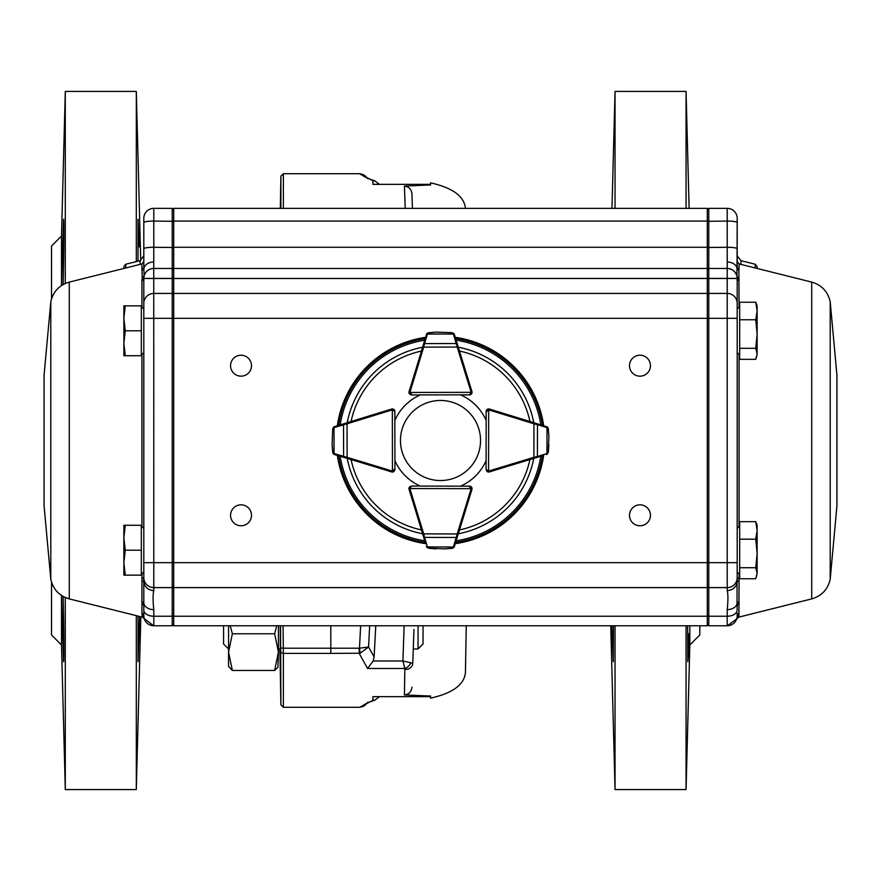 <?xml version="1.0" encoding="UTF-8"?>
<svg xmlns="http://www.w3.org/2000/svg" width="881" height="881" viewBox="0 0 881 881"><rect width="100%" height="100%" fill="white"/><g stroke="black" fill="none" stroke-linecap="round" stroke-linejoin="round"><path stroke-width="1.32" d="M223.576 625.763L223.576 643.989L228.564 648.978M418.057 625.763L418.057 648.978L423.045 643.989L423.045 625.763M430.523 696.056L404.434 694.933L404.831 668.481A7.477 5.517 -48.4 0 0 410.777 662.765L412.771 663.316L413.784 634.265M137.998 261.183L138.042 219.314L139.264 246.878M61.912 616.799L62.32 633.835M63.135 596.459C63.873 624.442 64.093 663.096 63.553 661.686L61.56 595.501M139.694 616.502L138.042 661.686L138.053 616.094M61.56 285.499L63.553 219.314C64.093 217.915 63.873 256.492 63.135 284.541M280.246 625.763L280.389 651.466M51.527 298.835L51.527 246.019L61.505 236.042L65.293 91.426L65.293 283.462M65.293 597.538L65.293 789.574L136.302 789.574L136.302 615.654M61.505 236.042L61.505 285.543M61.505 595.457L61.505 644.958L65.293 789.574M65.293 91.426L136.302 91.426L136.302 261.602M51.527 582.165L51.527 634.981L61.505 644.958M280.885 651.433A2.489 1.993 0 0 0 283.374 653.394L283.374 707.289L280.885 704.844L280.576 625.763M365.483 176.222A7.477 7.455 144.3 0 0 360.483 174.328L359.668 173.711L283.374 173.711L283.374 208.368M688.127 658.272L688.557 648.482M689.03 633.56L687.786 661.719L687.654 625.763M611.855 625.763L613.308 661.719L611.855 625.763M613.429 625.763L613.308 661.719M699.811 625.763L699.811 634.981L689.845 644.958L689.845 625.763M689.845 644.958L686.057 789.574L686.057 625.763M686.057 208.368L686.057 91.426L615.037 91.426L615.037 208.368M686.057 789.574L615.037 789.574L615.037 625.763M283.374 707.289L359.668 707.289L372.916 700.329L374.965 700.087L379.436 696.64M430.523 696.64L372.916 696.64L372.916 700.329M375.758 625.763L374.117 656.973L373.192 660.992L367.542 668.481L359.195 653.394L359.195 648.207A1.905 1.894 180 0 0 359.47 648.196L360.241 653.206L330.793 653.394L330.793 625.763L330.793 648.207L359.195 648.207M405.194 208.368L404.434 186.067L430.523 184.944M430.523 184.36L372.916 184.36L372.916 180.671L360.483 174.328M276.733 625.763L274.641 633.78L232.353 633.78L228.564 652.116L228.564 666.432L232.353 670.452L228.564 652.116L228.564 625.763M232.353 633.78L230.249 625.763M274.641 633.78L278.429 652.116L278.429 625.763M277.933 667.302L278.429 652.116L274.641 670.452L277.922 667.302M274.641 670.452L232.353 670.452M404.434 186.067C408.905 186.629 411.405 189.206 411.934 193.798L412.451 208.368M405.293 669.472A7.477 6.42 -178 0 0 412.771 663.316L413.949 629.475M404.434 694.933C408.916 694.371 411.416 691.794 411.934 687.202M379.436 184.36L374.965 180.913L372.916 180.671M465.432 672.599L466.258 625.763L465.432 672.599C464.276 684.691 452.647 693.215 430.523 698.148L430.523 695.858M430.523 185.142L430.523 182.852C452.647 187.785 464.276 196.309 465.432 208.401M367.432 178.094L363.413 176.123L367.399 178.072M363.622 176.035L365.318 176.134M360.483 706.672A7.477 7.455 35.7 0 0 365.483 704.778M365.318 704.866L363.622 704.965L367.432 702.906M367.399 702.928L363.622 704.965M367.586 178.347L374.965 180.913M374.965 700.087L367.586 702.653M360.648 625.763L359.47 648.196L368.555 646.995L360.241 653.206M367.542 668.481L404.831 668.481L402.914 660.992L410.777 662.765M283.065 625.763L283.341 648.207L330.793 648.207M143.812 297.271L143.812 282.416M173.711 247.495L153.79 247.275L153.746 268.452L172.213 268.452L172.213 208.368L153.79 208.368L153.79 247.275A9.977 1.498 180 0 0 143.812 248.772L143.812 266.712A2.489 2.423 -0 0 1 141.929 269.068L141.929 263.937L143.812 261.525L143.812 266.712L143.812 218.334A9.977 9.977 0 0 1 153.79 208.368L172.213 208.368L173.711 209.865M44.072 375.152L44.072 505.848L44.072 375.152L50.801 301.765C53.124 291.611 59.28 285.059 69.28 282.107L141.929 263.937M69.28 282.107L69.28 598.893L142.359 617.174L141.929 613.418A2.489 2.445 180 0 1 143.812 615.786L143.812 613.275M141.929 613.418L141.929 577.87A2.489 1.938 180 0 1 143.812 579.753L143.812 278.429L143.812 309L141.323 306.5M141.929 307.106L141.929 280.621L142.116 278.473L144.077 276.006L142.116 278.473M142.259 277.636L141.929 269.068M737.188 297.271L737.188 282.416M737.188 266.712L737.188 255.831L737.188 266.712A2.489 2.423 180 0 0 739.071 269.068L739.071 263.937L737.188 261.525L737.188 266.712L737.188 218.334L737.023 268.077A2.489 2.412 -160.3 0 0 738.873 270.082L739.071 269.068M836.928 375.152L836.928 505.848L836.928 375.152L830.199 301.765C827.876 291.611 821.72 285.059 811.72 282.107L739.071 263.937M739.071 307.106L738.873 270.082M737.056 617.394L737.188 615.786A9.977 9.977 0 0 1 737.056 617.394A2.489 2.467 -170.7 0 1 738.917 615.401L739.071 577.87A2.489 1.938 0 0 0 737.188 579.753L737.188 278.429L737.188 318.327L708.787 318.327L708.787 208.368L707.289 209.865L708.787 208.368L727.21 208.368A9.977 9.977 0 0 1 737.188 218.334A9.977 9.977 0 0 0 727.21 208.368L727.21 221.076L707.289 221.296M738.917 615.401L738.641 617.174L736.868 618.814L727.365 625.763M358.721 208.368L402.595 208.368M143.812 579.753L143.812 615.786A9.977 9.977 0 0 0 153.79 625.763L172.213 625.763L172.213 278.484L173.711 278.484L173.711 208.368L707.289 208.368L707.289 562.673L708.787 562.673L708.787 318.327L173.711 318.327L173.711 562.673L707.289 562.673L707.289 625.763L173.711 625.763L173.711 616.226L707.289 616.226M430.027 208.368L450.973 208.368M489.869 208.368L510.815 208.368M230.558 365.703A10.473 10.473 0 0 0 246.262 374.766A10.473 10.473 0 0 0 246.262 356.629A10.473 10.473 0 0 0 230.558 365.703M230.558 515.297A10.473 10.473 0 0 0 246.262 524.371A10.473 10.473 0 0 0 246.262 506.234A10.473 10.473 0 0 0 230.558 515.297M629.497 515.297A10.473 10.473 0 0 0 645.211 524.371A10.473 10.473 0 0 0 645.211 506.234A10.473 10.473 0 0 0 629.497 515.297M629.497 365.703A10.473 10.473 0 0 0 645.211 374.766A10.473 10.473 0 0 0 645.211 356.629A10.473 10.473 0 0 0 629.497 365.703M143.812 266.712L144.077 276.006A9.977 9.966 90 0 1 153.746 268.452L153.79 562.673L173.711 562.673L173.711 616.226M143.812 309L143.812 318.327L173.711 318.327L173.711 293.417L707.289 293.417M737.188 222.574A9.977 1.498 -0 0 0 727.21 221.076L727.254 268.452A9.977 9.966 90 0 1 736.923 276.006L737.034 276.689C735.734 271.568 732.463 268.826 727.221 268.452L727.21 278.484L173.711 278.484L173.711 293.417M173.711 268.452L707.289 268.452M173.711 587.605L707.289 587.605M173.711 208.368L707.289 208.368M739.071 613.418A2.489 2.445 0 0 0 737.188 615.786L737.188 613.275M738.895 601.888A2.489 2.291 -9.5 0 0 737.045 603.793L737.188 610.059A9.977 6.156 180 0 1 727.21 616.226L708.787 616.226L708.787 562.673L727.21 562.673L727.21 587.605L708.787 587.605L707.289 586.118M739.071 280.621A2.489 2.258 0 0 1 737.188 278.429A9.977 9.977 0 0 0 727.21 268.452L708.787 268.452L707.289 269.949M737.188 615.786A9.977 9.977 0 0 1 727.21 625.763L708.787 625.763L708.787 616.226L707.289 615.301M727.21 609.63C728.147 600.6 728.147 594.235 727.21 590.545A9.977 9.581 180 0 0 737.045 582.605L737.045 603.793A9.977 7.037 180 0 1 727.21 609.63L727.21 625.763M707.289 624.266L708.787 625.763M727.21 254.488L727.21 262.009A9.977 7.4 -0 0 1 737.023 268.077L736.923 276.006A2.489 2.28 170.5 0 0 738.741 277.636M143.812 278.484L737.188 278.429L737.034 276.689A2.489 2.258 -10.1 0 0 738.884 278.473M737.188 579.753L737.045 582.605A2.489 1.96 6 0 1 738.895 581.086M737.188 577.639A9.977 9.977 0 0 1 727.21 587.605L727.21 590.545M739.071 603.87A2.489 2.313 -0 0 0 737.188 606.106M757.131 268.452L757.131 266.646L757.131 268.452M143.845 277.614L143.966 276.689L143.812 278.429L172.213 278.429L172.213 268.452L173.711 269.949M142.105 581.086A2.489 1.96 174 0 1 143.955 582.605A9.977 9.581 -0 0 0 153.79 590.545C152.854 594.235 152.854 600.6 153.79 609.63L153.79 616.226L172.213 616.226L173.711 615.301M143.812 577.639A9.977 9.977 0 0 0 153.79 587.605L172.213 587.605L173.711 586.118M173.711 624.266L172.213 625.763M153.79 208.368A9.977 9.977 0 0 0 143.812 218.334M143.944 617.394L143.812 615.786L143.944 617.394A2.489 2.467 -9.3 0 0 142.083 615.401M143.812 615.786A9.977 9.977 0 0 0 153.79 625.763L153.79 616.226A9.977 6.156 -0 0 1 143.812 610.059M153.79 254.488L153.79 262.009A9.977 7.4 180 0 0 143.977 268.077A2.489 2.412 -19.7 0 1 142.127 270.082M142.105 601.888A2.489 2.291 -170.5 0 1 143.955 603.793A9.977 7.037 -0 0 0 153.79 609.63M153.79 268.452A9.977 9.977 0 0 0 143.812 278.429A2.489 2.258 180 0 1 141.929 280.621M141.929 603.87A2.489 2.313 180 0 1 143.812 606.106M123.869 268.452L123.869 266.646L123.869 268.452M739.677 348.303L739.677 319.759L755.733 319.759L757.131 334.031L755.733 348.303L739.677 348.303L739.677 359.338L755.733 359.338L757.131 353.821L756.383 357.785M755.733 348.303L757.131 353.821L757.131 311.004L755.733 319.759M755.733 302.249L757.131 311.004L757.131 305.861L755.733 302.249L739.677 302.249L739.677 319.759M739.677 567.727L739.677 539.183L755.733 539.183L757.131 553.455L755.733 567.727L739.677 567.727L739.677 578.751L755.733 578.751L757.131 573.245L756.383 577.198M755.733 567.727L757.131 573.245L757.131 530.417L755.733 539.183M755.733 521.662L757.131 530.417L757.131 525.274L755.733 521.662L739.677 521.662L739.677 539.183M143.812 572L141.323 574.5M125.267 525.274L123.869 525.274L123.869 537.74L125.267 525.274L141.323 525.274L141.323 550.207L125.267 550.207L123.869 537.74L123.869 562.673L125.267 550.207M125.267 575.139L123.869 562.673L123.869 575.139L141.323 575.139L141.323 550.207M143.812 352.587L141.323 355.076M125.267 305.861L123.869 305.861L123.869 318.327L125.267 305.861L141.323 305.861L141.323 330.793L125.267 330.793L123.869 318.327L123.869 343.26L125.267 330.793M125.267 355.726L123.869 343.26L123.869 355.726L141.323 355.726L141.323 330.793M446.072 400.855A40.03 40.03 0 0 0 403.377 455.488A40.03 40.03 0 0 0 472.04 465.157A40.03 40.03 0 0 0 446.072 400.855M346.762 422.847L347.048 423.805L334.009 427.604A1.002 0.694 72.9 0 1 334.417 426.646A2.489 2.489 0 0 0 334.218 426.723L332.677 428.761L334.417 426.646L391.593 409.048A2.489 2.489 0 0 1 392.32 408.938L394.093 409.654L394.82 411.416A2.489 2.489 0 0 0 393.025 409.026M392.32 408.938L392.331 409.929L394.82 411.416L394.941 469.507L394.214 471.28L392.452 472.007A2.489 2.489 0 0 0 393.741 471.654M393.95 469.507A1.498 1.498 0 0 1 392.452 471.016L392.452 472.007A2.489 2.489 0 0 1 391.726 471.897L334.472 454.53L333.073 453.44M332.677 428.761L332.137 444.619L332.853 452.316L333.613 453.352A1.002 0.628 126.1 0 0 333.734 454.156L332.721 452.427L332.148 444.982M332.137 444.663A1.002 1.002 0 0 1 332.137 444.619A1.002 1.002 0 0 0 332.137 444.663L332.721 452.46L333.734 454.156M333.47 453.935L334.273 454.464A2.489 2.489 0 0 0 334.472 454.53A1.002 0.694 106.9 0 1 334.064 453.572L347.125 457.327L346.828 458.274M333.679 427.021A1.002 0.628 53.7 0 0 333.558 427.825L332.809 428.871M391.593 409.048L391.891 409.995A1.498 1.498 0 0 1 392.331 409.929L392.452 471.016L394.941 469.507L394.214 471.28M343.942 423.717A1.002 0.694 72.9 0 0 343.524 424.675L343.59 456.468A1.002 0.694 106.9 0 0 344.008 457.426M409.346 487.259A2.489 2.489 0 0 0 408.993 488.548L409.72 486.786L411.493 486.059L469.584 486.18L471.346 486.907A2.489 2.489 0 0 0 469.584 486.18L420.259 486.07A49.865 49.865 0 0 1 394.93 460.741M424.983 541.628L409.103 489.274A2.489 2.489 0 0 1 408.993 488.548L471.071 488.669L469.584 486.18L471.346 486.907L472.062 488.68A2.489 2.489 0 0 1 471.952 489.407L454.354 546.583L453.252 547.982M471.974 487.975A2.489 2.489 0 0 0 471.346 486.907M409.72 486.786L411.493 486.059L409.984 488.548A1.498 1.498 0 0 0 410.05 488.988L409.103 489.274L413.663 504.328L409.059 489.351A2.489 2.489 0 0 1 409.324 487.303M428.573 548.279L426.47 546.528A2.489 2.489 0 0 0 426.536 546.727L428.573 548.279L436.337 548.863L428.684 548.147L444.431 548.885L452.129 548.191L453.175 547.442A1.002 0.628 36.3 0 0 453.979 547.321L452.239 548.323L444.795 548.874M444.476 548.885A1.002 1.002 0 0 1 444.431 548.885A1.002 1.002 0 0 0 444.476 548.885L452.272 548.323L453.979 547.321M453.759 547.586L454.277 546.782A2.489 2.489 0 0 0 454.354 546.583A1.002 0.694 17.1 0 1 453.396 546.991L457.195 533.952L458.153 534.238M422.726 534.172L423.673 533.875L424.532 537.41L456.325 537.476A1.002 0.694 17.1 0 0 457.283 537.058M426.845 547.266A1.002 0.628 -36.1 0 0 427.648 547.387L428.684 548.147M426.47 546.528A1.002 0.694 -16.9 0 0 427.428 546.936L453.396 546.991M423.574 536.992A1.002 0.694 -16.9 0 0 424.532 537.41L427.428 546.936M487.083 471.522A2.489 2.489 0 0 0 488.559 472.007L486.797 471.28L486.07 469.507L486.191 411.416L486.918 409.654A2.489 2.489 0 0 0 486.191 411.416L488.691 409.929L488.691 408.938A2.489 2.489 0 0 1 489.418 409.048L546.594 426.646L547.993 427.748M541.639 456.017L489.285 471.897A2.489 2.489 0 0 1 488.559 472.007L488.691 409.929A1.498 1.498 0 0 0 487.182 411.427M471.963 393.036A2.489 2.489 0 0 1 469.562 394.875L460.62 394.875A49.865 49.865 0 0 1 486.125 420.38L486.125 411.438A2.489 2.489 0 0 1 488.118 408.993A2.489 2.489 0 0 0 486.918 409.654L488.691 408.938M548.29 452.427L546.539 454.53A2.489 2.489 0 0 0 546.738 454.464L548.29 452.427L548.874 444.663L548.158 452.316L548.896 436.569L548.202 428.871L547.453 427.825A1.002 0.628 -53.7 0 0 547.343 427.021L548.345 428.761L548.885 436.205M548.896 436.524A1.002 1.002 0 0 1 548.896 436.569A1.002 1.002 0 0 0 548.896 436.524L548.334 428.75M547.343 427.021L548.202 428.871M547.597 427.241L546.793 426.723A2.489 2.489 0 0 0 546.594 426.646L541.705 425.149M534.183 458.274L533.897 457.327L537.421 456.468L537.487 424.675L533.963 423.805L534.249 422.847M547.288 454.156A1.002 0.628 -126.1 0 0 547.398 453.352L548.158 452.316M486.797 471.28L486.07 469.507L488.559 471.016A1.498 1.498 0 0 0 488.999 470.95L533.897 457.327L533.963 423.805L489.12 409.995A1.498 1.498 0 0 0 488.691 409.929M546.539 454.53A1.002 0.694 -106.9 0 0 546.958 453.572L547.002 427.604A1.002 0.694 -72.9 0 0 546.594 426.646M537.003 457.426A1.002 0.694 -106.9 0 0 537.421 456.468L546.958 453.572M547.002 427.604L537.487 424.675A1.002 0.694 -72.9 0 0 537.069 423.717M458.153 346.762L457.195 347.048L453.396 334.009A1.002 0.694 162.9 0 1 454.354 334.417A2.489 2.489 0 0 0 454.277 334.218L452.239 332.677L454.354 334.417L471.952 391.593A2.489 2.489 0 0 1 472.062 392.32L471.346 394.093L469.584 394.82A2.489 2.489 0 0 0 471.974 393.025M472.062 392.32L471.071 392.331L469.584 394.82L411.493 394.941L409.72 394.214L408.993 392.452A2.489 2.489 0 0 0 409.346 393.741M411.493 393.95A1.498 1.498 0 0 1 409.984 392.452L408.993 392.452A2.489 2.489 0 0 1 409.103 391.726L426.47 334.472L427.56 333.073M452.239 332.677L436.381 332.137L428.684 332.853L427.648 333.613A1.002 0.628 -143.9 0 0 426.845 333.734L428.573 332.721L436.018 332.148M436.337 332.137A1.002 1.002 0 0 1 436.381 332.137A1.002 1.002 0 0 0 436.337 332.137L428.54 332.721L426.845 333.734M427.065 333.47L426.536 334.273A2.489 2.489 0 0 0 426.47 334.472L425.292 338.348M457.283 343.942A1.002 0.694 162.9 0 0 456.325 343.524L424.532 343.59L423.673 347.125L422.726 346.828M453.979 333.679A1.002 0.628 143.7 0 0 453.175 333.558L452.129 332.809M471.952 391.593L471.005 391.891A1.498 1.498 0 0 1 471.071 392.331L409.984 392.452L411.493 394.941L409.72 394.214M453.396 334.009L427.428 334.064A1.002 0.694 -163.1 0 0 426.47 334.472M427.428 334.064L424.532 343.59A1.002 0.694 -163.1 0 0 423.574 344.008M376.672 467.337L391.649 471.941A2.489 2.489 0 0 0 393.697 471.676M487.138 471.566A2.489 2.489 0 0 0 489.351 471.941L503.469 467.602M455.246 337.324A104.222 104.222 0 0 1 543.676 425.754M543.654 455.411A104.222 104.222 0 0 1 455.246 543.676M425.6 543.654A104.222 104.222 0 0 1 337.346 455.4M337.324 425.754A104.222 104.222 0 0 1 425.6 337.346M471.963 487.964A2.489 2.489 0 0 0 469.562 486.125L460.62 486.125A49.865 49.865 0 0 0 486.092 460.708M420.259 394.93A49.865 49.865 0 0 0 394.875 420.38L394.875 411.438A2.489 2.489 0 0 0 393.036 409.037M413.663 376.672L409.059 391.649A2.489 2.489 0 0 0 409.324 393.697M280.885 208.368L280.885 176.156L283.374 173.711M280.852 647.976L283.341 648.207L283.374 653.394L330.793 653.394M369.668 625.763L368.555 646.995L374.117 656.973M373.192 660.992L402.914 660.992L404.137 625.763M140.035 264.41L140.035 260.666L143.812 255.831M50.801 301.765L50.801 579.235L44.072 505.848M141.929 577.87L141.929 573.894M141.929 526.53L141.929 354.47M740.965 264.41L740.965 260.666L737.188 255.831M811.72 282.107L811.72 598.893C821.72 595.941 827.876 589.389 830.199 579.235L836.928 505.848M830.199 301.765L830.199 579.235M739.071 577.87L739.071 573.894M739.071 526.53L739.071 354.47M173.711 221.076L707.289 221.076M173.711 247.275L707.289 247.275M737.188 248.772A9.977 1.498 -0 0 0 727.21 247.275L707.289 247.495M737.188 278.484L727.21 278.484L727.21 562.673L737.188 562.673M737.188 303.383A9.977 9.966 0 0 0 727.21 293.417L708.787 293.417L707.289 294.915M740.965 260.666L755.248 264.234L755.248 267.978M143.812 222.574A9.977 1.498 180 0 1 153.79 221.076L173.711 221.296M143.812 562.673L153.79 562.673L153.79 590.545M143.812 303.383A9.977 9.966 180 0 1 153.79 293.417L172.213 293.417L173.711 294.915M140.035 260.666L125.752 264.234L125.752 267.978M391.891 409.995L347.048 423.805L347.125 457.327L392.012 470.95A1.498 1.498 0 0 0 392.452 471.016M334.009 427.604L334.064 453.572M392.012 470.95L391.726 471.897M469.573 487.171A1.498 1.498 0 0 1 471.071 488.669L472.062 488.68M410.05 488.988L423.673 533.875L457.195 533.952L471.005 489.109A1.498 1.498 0 0 0 471.071 488.669M471.005 489.109L471.952 489.407M489.285 471.897L488.999 470.95M489.12 409.995L489.418 409.048M471.005 391.891L457.195 347.048L423.673 347.125L410.05 392.012A1.498 1.498 0 0 0 409.984 392.452M410.05 392.012L409.103 391.726M458.296 347.224A94.961 94.961 0 0 1 533.776 422.704M533.754 458.406A94.961 94.961 0 0 1 458.296 533.776M422.594 533.765A94.961 94.961 0 0 1 347.235 458.406M347.224 422.704A94.961 94.961 0 0 1 422.594 347.235M340.165 424.873A101.535 101.535 0 0 1 424.73 340.187M424.73 540.813A101.535 101.535 0 0 1 340.187 456.27M540.813 456.27A101.535 101.535 0 0 1 456.127 540.835M456.127 340.165A101.535 101.535 0 0 1 540.835 424.873M455.642 338.623A103 103 0 0 1 542.377 425.347M542.355 455.796A103 103 0 0 1 455.642 542.377M425.204 542.355A103 103 0 0 1 338.645 455.796M338.623 425.358A103 103 0 0 1 425.204 338.645M529.922 459.574A91.437 91.437 0 0 1 459.475 529.944M421.437 529.922A91.437 91.437 0 0 1 351.079 459.563M351.056 421.525A91.437 91.437 0 0 1 421.437 351.079M459.475 351.056A91.437 91.437 0 0 1 529.944 421.525M278.429 648.978L280.444 648.978M413.277 648.978L418.057 648.978M140.729 260.446L136.302 91.426M140.828 616.788L136.302 789.574M279.905 648.978L280.885 704.844M280.312 208.368L280.885 176.156M359.723 173.711L363.413 174.647L365.637 176.31M689.118 208.368L686.057 91.426M610.753 625.763L615.037 789.574M611.976 208.368L615.037 91.426M365.637 704.69L363.39 706.364L359.723 707.289M365.439 176.2L367.806 178.7M367.806 702.3L365.439 704.8M69.28 598.893C59.28 595.941 53.124 589.389 50.801 579.235M811.72 598.893L738.641 617.174M755.248 264.234L757.131 266.646M142.359 617.174L153.635 625.763M125.752 264.234L123.869 266.646M737.188 352.587L739.677 355.076M737.188 309L739.677 306.5M737.188 572L739.677 574.5M737.188 528.413L739.677 525.924M143.812 528.413L141.323 525.924M394.82 411.416L394.093 409.654M486.918 409.654L486.191 411.416M469.584 394.82L471.346 394.093"/></g></svg>

